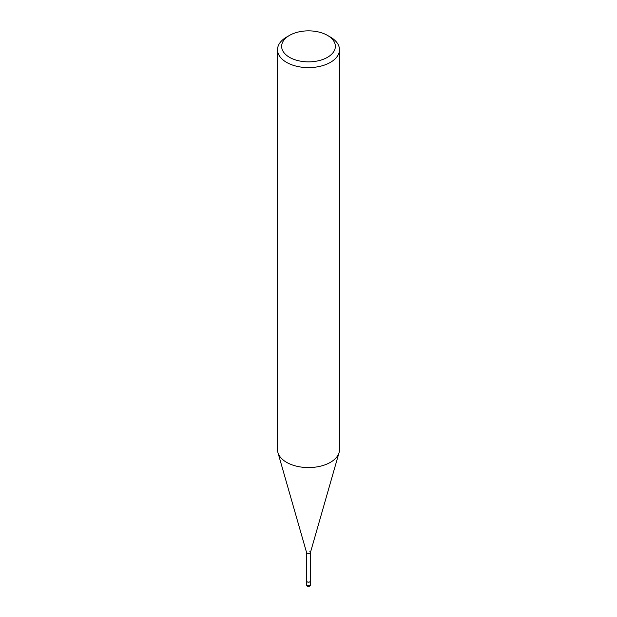 <?xml version="1.0" encoding="UTF-8"?>
<svg xmlns="http://www.w3.org/2000/svg" width="617" height="617" viewBox="0 0 617 617"><rect width="100%" height="100%" fill="white"/><g stroke="black" fill="none" stroke-linecap="round" stroke-linejoin="round"><path stroke-width="0.93" d="M330.411 37.074L327.488 35.393A26.855 15.502 180 0 1 327.488 57.319A26.855 15.502 180 0 1 289.512 57.319A26.855 15.502 180 0 1 289.512 35.393A26.855 15.502 180 0 1 327.488 35.393L330.411 37.074A30.981 17.885 0 0 1 339.481 49.722L339.481 449.685A30.981 17.885 180 0 1 339.065 452.6A30.981 17.885 180 0 1 317.971 466.714A30.981 17.885 180 0 1 286.589 462.334A30.981 17.885 180 0 1 277.935 452.6A30.981 17.885 180 0 1 277.519 449.685L277.519 49.722A30.981 17.885 0 0 0 286.589 62.379A30.981 17.885 0 0 0 320.354 66.25A30.981 17.885 0 0 0 339.481 49.722M289.512 35.393L286.589 37.074A30.981 17.885 0 0 0 277.519 49.722M277.935 452.6L306.564 552.5A1.967 1.134 0 0 0 307.112 553.117A1.967 1.134 0 0 0 309.102 553.395A1.967 1.134 0 0 0 310.436 552.5L339.065 452.6M306.533 552.315A1.967 1.134 0 0 0 307.112 553.117A1.967 1.134 0 0 0 309.248 553.364A1.967 1.134 0 0 0 310.467 552.315A1.967 1.134 0 0 0 309.888 551.513M306.533 552.408L306.533 580.99A1.967 1.134 0 0 0 307.112 581.792A1.967 1.134 0 0 0 309.248 582.032A1.967 1.134 0 0 0 310.467 580.99L310.467 552.408M306.533 580.62A2.067 1.195 0 0 0 306.433 580.99A2.067 1.195 0 0 0 307.042 581.831A2.067 1.195 0 0 0 309.287 582.093A2.067 1.195 0 0 0 310.567 580.99A2.067 1.195 0 0 0 310.467 580.62M307.042 585.201A2.067 1.195 180 0 1 306.433 584.361A2.067 2.067 0 0 0 307.467 586.15A2.067 2.067 0 0 0 310.567 584.361A2.067 1.195 180 0 1 309.287 585.464A2.067 1.195 180 0 1 307.042 585.201M306.433 580.99L306.433 584.361M310.567 580.99L310.567 584.361"/></g></svg>
